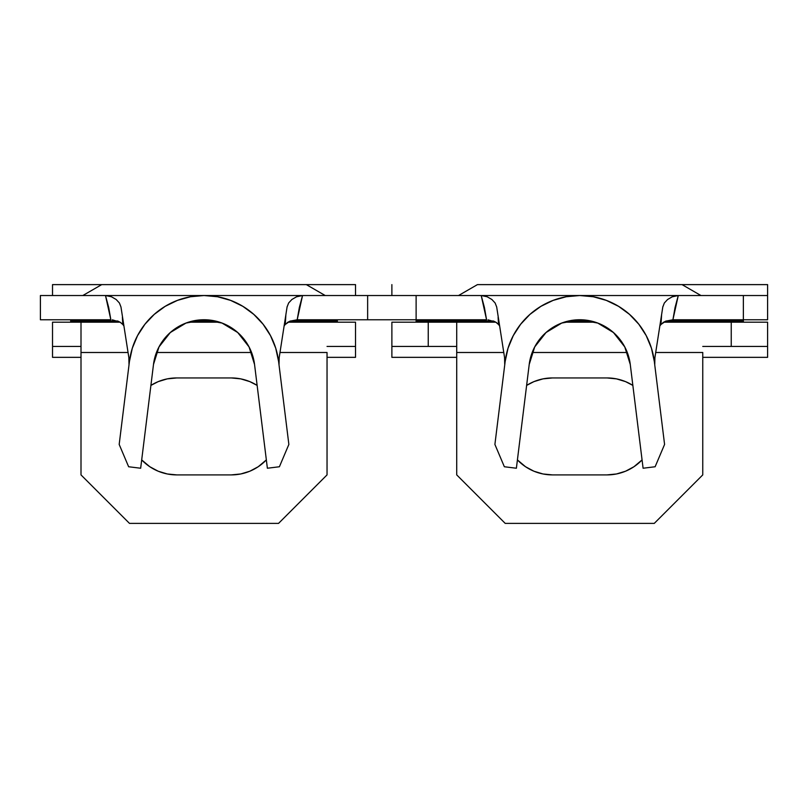 <?xml version="1.0" encoding="UTF-8"?>
<svg xmlns="http://www.w3.org/2000/svg" width="808" height="808" viewBox="0 0 808 808"><rect width="100%" height="100%" fill="white"/><g stroke="black" fill="none" stroke-linecap="round" stroke-linejoin="round"><path stroke-width="1.21" d="M337.401 319.766L337.34 320.978L290.446 320.978L337.34 320.978L337.401 322.19M70.639 322.19L70.7 320.978L117.594 320.978L70.7 320.978L70.639 319.766M192.981 320.978L215.059 320.978L192.981 320.978M355.52 357.338L355.52 322.19L287.901 322.19L355.52 322.19L355.52 357.338L327.038 357.338L355.52 357.338M52.52 284.618L52.52 295.526L52.52 284.618L101.717 284.618L52.52 284.618M296.364 296.849L302.546 295.526L297.192 319.766L367.64 319.766L367.64 295.526L367.64 319.766L297.192 319.766L299.334 307.525L302.546 295.526L367.64 295.526L40.4 295.526L105.495 295.526L108.706 307.525L110.847 319.766L40.4 319.766L40.4 295.526L40.4 319.766L110.847 319.766L105.495 295.526L111.423 296.748L116.16 299.485L119.402 302.99L120.968 306.979L128.856 357.651L120.968 306.979L119.402 302.99L116.16 299.485L111.423 296.748M219.544 322.19L188.496 322.19L219.544 322.19M120.139 322.19L52.52 322.19L52.52 346.43L81.002 346.43L52.52 346.43L52.52 357.338L81.002 357.338L52.52 357.338L52.52 322.19L81.002 322.19L81.002 352.49L128.048 352.49L81.002 352.49L81.002 474.902L81.002 322.19L120.139 322.19M355.52 284.618L101.717 284.618L306.323 284.618L325.22 295.526L306.323 284.618L355.52 284.618L355.52 295.526L355.52 284.618M82.82 295.526L101.717 284.618L82.82 295.526M327.038 352.49L327.038 474.902L278.558 523.382L129.482 523.382L81.002 474.902L129.482 523.382L278.558 523.382L327.038 474.902L327.038 352.49L279.992 352.49L327.038 352.49M156.469 352.49L251.571 352.49L156.469 352.49M176.75 377.942L167.296 378.871L158.196 381.629L150.904 385.406L158.196 381.629L167.296 378.871L176.75 377.942L231.29 377.942L176.75 377.942A48.48 48.48 0 0 0 150.904 385.406M240.744 473.973L231.29 474.902L176.75 474.902A48.48 48.48 0 0 1 141.693 459.904L149.813 466.731L158.196 471.216L167.296 473.973L176.75 474.902L231.29 474.902L240.744 473.973L249.844 471.216L258.227 466.731L266.347 459.904L258.227 466.731L249.844 471.216M249.844 381.629L257.136 385.406L249.844 381.629L240.744 378.871L231.29 377.942L240.744 378.871M158.196 471.216L149.813 466.731M327.038 346.43L355.52 346.43L327.038 346.43M231.29 377.942A48.48 48.48 0 0 1 257.136 385.406M266.347 459.904A48.48 48.48 0 0 1 231.29 474.902M367.64 295.526L367.64 319.766L416.12 319.766L416.12 295.526L481.214 295.526L416.12 295.526L416.12 319.766L486.567 319.766L416.12 319.766L416.12 295.526L367.64 295.526L367.64 319.766L416.12 319.766L416.12 295.526L367.64 295.526M289.91 321.19L287.173 322.655M123.917 325.927L122.776 324.452L123.917 325.927M120.877 322.665L118.15 321.19M122.392 317.211L122.776 324.452L120.089 322.16L112.342 319.827M287.123 306.686L279.184 357.651L287.072 306.979L288.628 302.99L291.87 299.495L296.597 296.758M284.123 325.927L285.264 324.452L285.881 314.655M302.546 295.526L105.495 295.526M128.856 357.651L128.997 364.337M279.043 364.347L279.184 357.651M267.377 468.236L254.54 364.418L267.377 468.236L279.406 466.751L267.377 468.236M153.5 364.418A50.904 50.904 0 0 1 254.54 364.418L249.056 346.935L237.734 332.532L222.048 323.069L204.02 319.766L185.992 323.069L170.306 332.532L158.984 346.935L153.5 364.418L140.663 468.236L128.634 466.751L119.18 444.43L129.442 361.449A75.144 75.144 0 0 1 278.598 361.449L288.86 444.43L279.406 466.751L288.86 444.43L278.598 361.449L275.72 348.177L270.498 335.633L263.105 324.24L253.783 314.373L242.844 306.333L230.623 300.394L217.544 296.748L204.02 295.526L190.496 296.748L177.417 300.394L165.196 306.333L154.257 314.373L144.935 324.24L137.542 335.633L132.32 348.177L129.442 361.449L119.18 444.43L128.634 466.751L140.663 468.236L153.5 364.418M297.192 319.766L290.022 321.14L285.264 324.452M287.082 306.979L288.628 302.99M743.421 319.766L743.36 320.978L666.166 320.978L743.36 320.978L743.421 322.19M416.059 322.19L416.12 320.978L493.314 320.978L416.12 320.978L416.059 319.766M568.701 320.978L590.779 320.978L568.701 320.978M672.084 296.849L678.265 295.526L672.913 319.766L743.36 319.766L743.36 295.526L743.36 319.766L672.913 319.766L675.054 307.525L678.265 295.526L767.6 295.526L767.6 284.618L682.043 284.618L767.6 284.618L767.6 295.526L481.214 295.526L484.426 307.525L486.567 319.766L481.214 295.526L487.143 296.748L491.88 299.485L495.122 302.99L496.688 306.979L504.576 357.651L496.688 306.979L495.122 302.99L491.88 299.485L487.143 296.748M767.6 322.19L663.62 322.19L767.6 322.19L767.6 357.338L702.758 357.338L767.6 357.338L767.6 346.43L731.24 346.43L767.6 346.43L767.6 322.19M595.264 322.19L564.216 322.19L595.264 322.19M495.859 322.19L391.88 322.19L391.88 346.43L456.722 346.43L391.88 346.43L391.88 357.338L456.722 357.338L391.88 357.338L391.88 322.19L428.24 322.19L428.24 346.43L428.24 322.19L456.722 322.19L456.722 352.49L503.768 352.49L456.722 352.49L456.722 474.902L456.722 322.19L495.859 322.19M743.36 319.766L767.6 319.766L743.36 319.766M477.437 284.618L682.043 284.618L477.437 284.618L458.54 295.526L477.437 284.618M682.043 284.618L700.94 295.526L682.043 284.618M391.88 295.526L391.88 284.618L391.88 295.526M767.6 295.526L767.6 319.766L767.6 295.526M702.758 352.49L702.758 474.902L654.278 523.382L505.202 523.382L456.722 474.902L505.202 523.382L654.278 523.382L702.758 474.902L702.758 352.49L655.712 352.49L702.758 352.49M532.189 352.49L627.291 352.49L532.189 352.49M552.47 377.942L543.016 378.871L533.916 381.629L526.624 385.406L533.916 381.629L543.016 378.871L552.47 377.942L607.01 377.942L552.47 377.942A48.48 48.48 0 0 0 526.624 385.406M616.464 473.973L607.01 474.902L552.47 474.902A48.48 48.48 0 0 1 517.413 459.904L525.533 466.731L533.916 471.216L543.016 473.973L552.47 474.902L607.01 474.902L616.464 473.973L625.564 471.216L633.947 466.731L642.067 459.904L633.947 466.731L625.564 471.216M625.564 381.629L632.856 385.406L625.564 381.629L616.464 378.871L607.01 377.942L616.464 378.871M533.916 471.216L525.533 466.731M702.758 346.43L731.24 346.43L731.24 322.19L731.24 346.43L702.758 346.43M607.01 377.942A48.48 48.48 0 0 1 632.856 385.406M642.067 459.904A48.48 48.48 0 0 1 607.01 474.902M665.63 321.19L662.893 322.655M499.637 325.927L498.496 324.452L499.637 325.927M496.597 322.665L493.87 321.19M498.112 317.211L498.496 324.452L495.809 322.16L488.062 319.827M662.843 306.686L654.904 357.651L662.792 306.979L664.348 302.99L667.59 299.495L672.317 296.758M659.843 325.927L660.984 324.452L661.601 314.655M678.265 295.526L481.214 295.526M504.576 357.651L504.717 364.337M654.763 364.347L654.904 357.651M643.097 468.236L630.26 364.418L643.097 468.236L655.126 466.751L643.097 468.236M529.22 364.418A50.904 50.904 0 0 1 630.26 364.418L624.776 346.935L613.454 332.532L597.769 323.069L579.74 319.766L561.712 323.069L546.026 332.532L534.704 346.935L529.22 364.418L516.383 468.236L504.354 466.751L494.9 444.43L505.162 361.449A75.144 75.144 0 0 1 654.318 361.449L664.58 444.43L655.126 466.751L664.58 444.43L654.318 361.449L651.44 348.177L646.218 335.633L638.825 324.24L629.503 314.373L618.564 306.333L606.343 300.394L593.264 296.748L579.74 295.526L566.216 296.748L553.137 300.394L540.916 306.333L529.977 314.373L520.655 324.24L513.262 335.633L508.04 348.177L505.162 361.449L494.9 444.43L504.354 466.751L516.383 468.236L529.22 364.418M672.913 319.766L665.741 321.14L660.984 324.452M662.802 306.979L664.348 302.99"/></g></svg>
